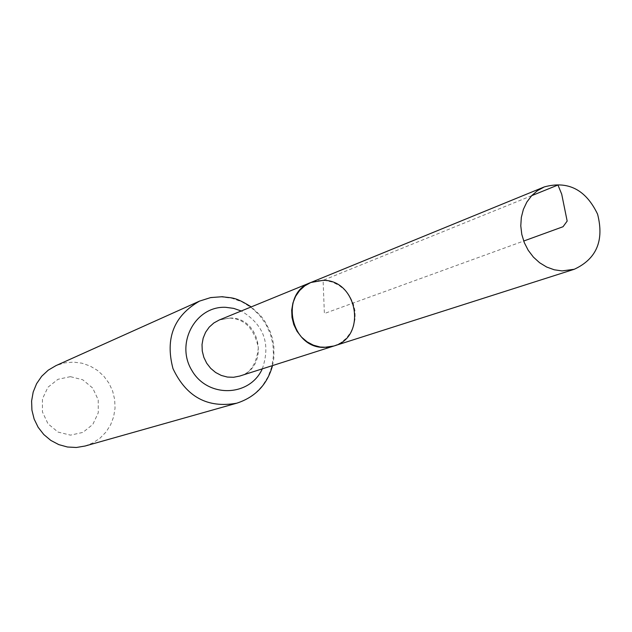<?xml version="1.0" encoding="UTF-8"?>
<svg xmlns="http://www.w3.org/2000/svg" width="632" height="632" viewBox="0 0 632 632"><rect width="100%" height="100%" fill="white"/><g stroke="black" fill="none" stroke-linecap="round" stroke-linejoin="round"><path stroke-width="0.47" stroke-dasharray="3.16 2.37" d="M70.397 376.664L57.978 379.303L47.985 387.219L42.431 398.871L42.431 411.93L48.008 423.796L58.033 432.083L70.5 435.14L82.91 432.399L92.817 424.42L98.268 412.799L98.229 399.835L92.707 388.072L82.784 379.8L70.397 376.664M85.115 446.018L93.015 442.858L100.085 438.126L106.034 432.012L110.616 424.783L113.657 416.733L115.032 408.201L114.684 399.527L112.638 391.082L108.965 383.197L103.83 376.198L97.431 370.384L90.028 365.983L81.931 363.187L73.462 362.104L64.48 362.902L55.893 365.659M333.894 346.004L340.482 342.963L346.162 338.389L350.642 332.535L353.691 325.701L355.152 318.252L354.947 310.573L353.098 303.076L349.701 296.132L344.922 290.12L339.021 285.348L332.29 282.07L325.093 280.458L317.801 280.608L310.802 282.512M531.67 195.683L323.102 280.324L324.374 313.519L523.683 241.037M230.261 318.007L219.241 319.997L229.4 318.07C244.734 318.781 254.38 328.68 258.33 347.766C256.592 363.937 250.359 373.378 239.639 376.087C269.588 368.085 261.34 317.406 230.261 318.007M236.731 403.2L246.52 399.258L255.249 393.309L262.572 385.615L268.197 376.498L271.886 366.339L273.498 355.555L272.985 344.582L270.354 333.878L265.717 323.868L259.27 314.965L251.275 307.539L242.04 301.891L231.952 298.257L219.818 296.764L208.686 298.028L199.594 301.085M262.288 368.859C270.907 343.879 263.892 324.595 241.242 310.991M272.55 365.58L273.861 358.091L273.885 346.66L272.597 339.115L270.306 331.816L264.626 320.906L260.708 315.716L251.212 306.907"/><path stroke-width="0.95" d="M323.102 280.324C357.783 279.842 367.271 337.101 333.894 346.004L327.131 347.316L320.179 347.039L313.385 345.175L307.057 341.817L301.519 337.117L297.024 331.294L293.801 324.635L292 317.462L291.7 310.115L292.924 302.949L295.61 296.313L299.631 290.523L304.774 285.846L310.802 282.512L323.102 280.324M236.731 403.2C207.573 408.438 186.322 396.896 172.97 368.575C165.015 338.302 173.887 315.803 199.594 301.085L55.893 365.659L48.237 370.17L41.704 376.261L36.609 383.663L33.188 392.038L31.6 401.012L31.924 410.16L34.144 419.063L38.165 427.319L43.79 434.532L50.773 440.386L58.776 444.612L67.434 447.006L76.346 447.488L85.115 446.018L236.731 403.2C255.296 397.173 267.233 384.635 272.55 365.58M333.894 346.004L239.639 376.087L233.571 377.28L227.354 377.059L221.279 375.44L215.631 372.493L210.693 368.353L206.703 363.226L203.844 357.349L202.256 351.013L202.027 344.519L203.156 338.175L205.582 332.29L209.2 327.139L213.829 322.976L219.241 319.997L310.802 282.512C279.376 293.438 290.546 348.279 324.09 347.395L333.894 346.004L574.291 269.264L562.038 270.915L554.232 269.785L546.664 267.036L539.625 262.754L533.4 257.106L528.226 250.312L524.299 242.641L521.787 234.385L520.784 225.869L521.321 217.424L523.375 209.374L526.867 202.035L531.662 195.691L537.563 190.58L544.342 186.898C568.065 180.515 585.817 189.608 597.58 214.161C604.334 240.547 596.576 258.907 574.291 269.264M523.683 241.037L563.041 226.722L567.165 221.089L561.714 194.19L557.953 185.018L531.67 195.683M241.242 310.991L233.674 308.377L225.814 307.326C195.588 305.706 175.104 343.389 191.915 370.526C207.77 398.239 249.751 396.943 262.288 368.859M199.594 301.085L210.701 297.577L222.33 296.716C232.331 298.351 234.172 296.266 251.212 306.907M310.802 282.512L544.342 186.898"/></g></svg>
